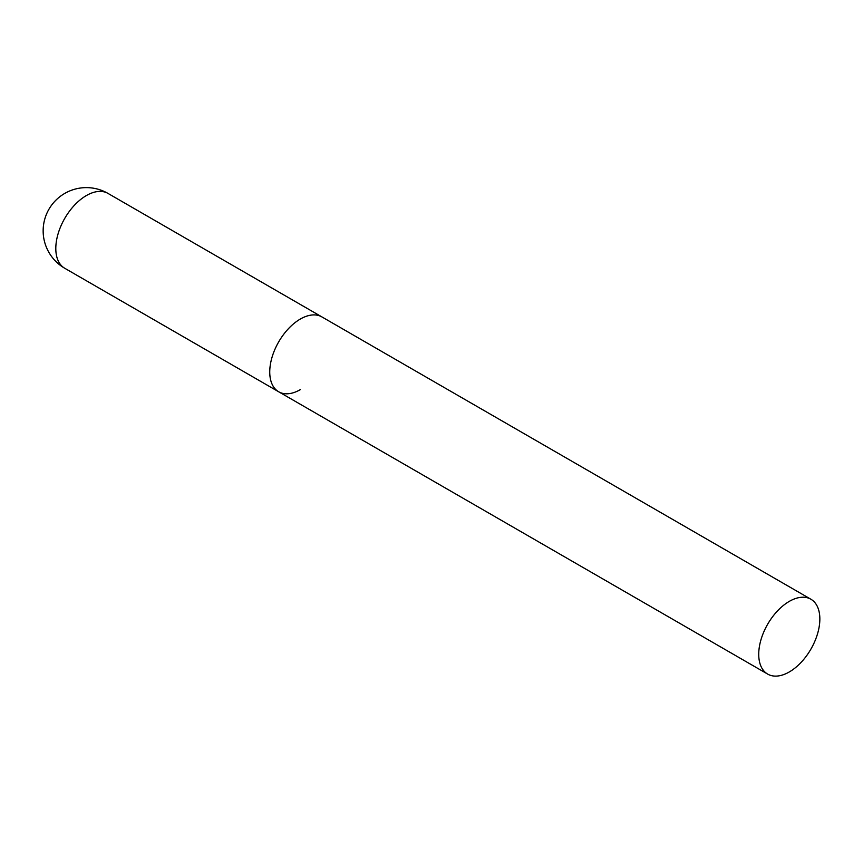 <?xml version="1.0" encoding="UTF-8"?>
<svg xmlns="http://www.w3.org/2000/svg" width="863" height="863" viewBox="0 0 863 863"><rect width="100%" height="100%" fill="white"/><g stroke="black" fill="none" stroke-linecap="round" stroke-linejoin="round"><path stroke-width="1.29" d="M300.302 389.645A43.226 24.951 -60 0 1 278.695 391.78A43.226 24.951 -60 0 1 272.072 357.153A43.226 24.951 -60 0 1 300.302 319.062A43.226 24.951 -60 0 1 321.91 316.926A43.226 24.951 120 0 0 288.609 328.501A43.226 24.951 120 0 0 269.741 371.996A43.226 24.951 120 0 0 278.695 391.78L64.757 268.274A43.226 24.951 -60 0 1 55.804 248.49A43.226 24.951 -60 0 1 86.376 195.556A43.226 24.951 -60 0 1 107.983 193.409A43.226 43.226 0 0 0 43.15 230.842A43.226 43.226 0 0 0 64.757 268.274M819.85 619.019A43.226 24.951 120 0 0 810.896 599.235A43.226 24.951 120 0 0 777.595 610.821A43.226 24.951 120 0 0 758.728 654.316A43.226 24.951 120 0 0 767.682 674.1A43.226 24.951 120 0 0 800.983 662.514A43.226 24.951 120 0 0 819.85 619.019M810.896 599.235L107.983 193.409M278.695 391.78L767.682 674.1"/></g></svg>
